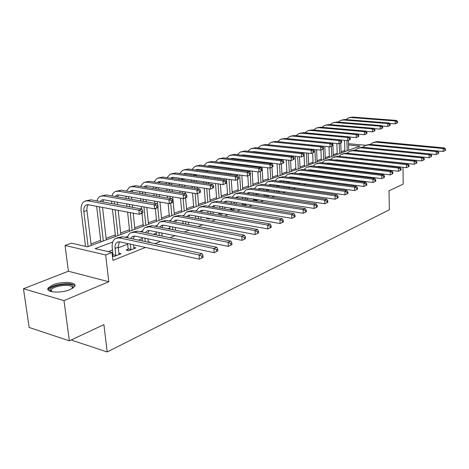 <?xml version="1.0" encoding="UTF-8"?>
<svg xmlns="http://www.w3.org/2000/svg" width="469" height="469" viewBox="0 0 469 469"><rect width="100%" height="100%" fill="white"/><g stroke="black" fill="none" stroke-linecap="round" stroke-linejoin="round"><path stroke-width="0.7" d="M52.997 284.835L48.413 287.737C44.244 292.304 60.612 293.764 70.069 289.596L74.419 286.776C78.382 282.203 62.459 280.814 52.997 284.835M348.496 143.707L365.703 145.255M403.006 167.316L403.188 184.141L389.03 190.783L389.329 209.801L107.184 351.949L103.901 324.63L69.365 340.84L29.16 327.468L23.45 288.752L63.995 300.606L108.785 281.746L105.666 254.954L65.039 245.439L71.411 243.153L87.463 246.846L359.934 146.058L348.531 144.927M108.785 281.746L68.404 271.234L23.45 288.752M68.404 271.234L65.039 245.439M344.832 150.485L341.057 151.874M337.182 153.299L333.266 154.741M329.338 156.189L325.269 157.684M321.288 159.149L317.062 160.703M313.028 162.186L308.631 163.804M304.545 165.311L299.978 166.993M295.828 168.518L291.085 170.265M286.876 171.812L281.939 173.63M277.671 175.195L272.542 177.089M268.209 178.677L262.869 180.647M258.472 182.265L252.914 184.305M248.453 185.947L242.672 188.075M238.141 189.746L232.12 191.962M227.518 193.656L221.245 195.96M216.567 197.684L210.03 200.087M205.281 201.834L198.469 204.343M193.644 206.12L186.539 208.734M181.632 210.54L174.222 213.266M169.227 215.101L161.494 217.95M156.417 219.814L148.345 222.787M143.18 224.686L134.75 227.793M129.485 229.728L120.68 232.97M115.321 234.94L106.111 238.328M100.659 240.333L91.021 243.88M85.464 245.926L84.69 246.213M69.365 340.84L63.995 300.606M112.771 241.998L95.137 248.617L111.997 252.498L112.9 260.377L145.484 247.433M154.999 243.651L160.556 241.441M169.954 237.707L175.072 235.673M184.352 231.985L189.06 230.115M198.229 226.468L202.549 224.751M211.607 221.151L215.57 219.574M224.516 216.021L228.139 214.579M236.98 211.068L240.286 209.754M249.021 206.284L252.023 205.088M260.658 201.658L263.385 200.574M271.914 197.185L274.377 196.206M282.807 192.853L285.017 191.973M293.354 188.661L295.329 187.876M303.572 184.604L305.325 183.907M313.474 180.665L315.021 180.049M323.077 176.848L324.425 176.315M332.392 173.149L333.553 172.686M341.432 169.555L342.417 169.162M350.208 166.067L351.035 165.739M358.738 162.679L359.401 162.415M367.028 159.384L367.538 159.179M375.083 156.183L375.458 156.036M360.825 154.483L360.45 154.629M352.805 157.572L352.283 157.772M344.557 160.744L343.883 161.002M336.08 164.009L335.247 164.326M327.356 167.363L326.36 167.75M318.387 170.816L317.208 171.267M309.147 174.374L307.781 174.896M299.638 178.032L298.073 178.636M289.836 181.802L288.388 182.359M279.735 185.695L278.586 186.134M269.317 189.699L268.491 190.021M258.566 193.838L258.079 194.025M195.731 218.021L195.274 218.196M183.033 222.91L181.802 223.379M169.895 227.963L167.843 228.755M156.3 233.193L153.363 234.324M142.218 238.615L138.332 240.11M127.627 244.232L118.194 247.861M112.496 250.053L108.333 251.654M112.437 256.344L113.733 256.649L121.078 253.758L118.798 253.237M112.929 255.206L112.331 255.435M128.031 249.297L126.091 250.053L128.893 250.686L135.975 247.902L133.782 247.415M149.664 242.514L150.344 242.244L148.239 241.799M194.565 223.267L197.302 223.777M207.626 218.155L206.682 218.525L209.414 219.011L210.352 218.642M220.131 213.266L218.601 213.864L221.315 214.333L222.951 213.688M231.622 208.769L230.144 209.35L232.841 209.801L235.133 208.898M242.754 204.414L241.324 204.971L244.003 205.404L246.905 204.267M255.564 200.861L258.296 199.788M253.547 200.193L252.897 200.445M266.855 196.417L269.323 195.45M277.783 192.12L279.999 191.246M288.365 187.958L290.012 187.313L288.628 187.113M298.618 183.924L299.474 183.59L298.132 183.408M308.555 180.02L307.365 179.803M360.374 158.399L362.836 158.669M370.41 155.685L370.786 155.538M368.341 155.28L367.966 155.427M71.141 340.007L107.184 351.949M384.68 165.604L385.325 165.328M392.764 162.198L393.262 161.987M400.62 158.891L400.983 158.739M384.387 165.569L384.381 165.223M111.997 252.498L105.666 254.954M208.611 206.026L208.101 206.219M196.288 210.651L195.467 210.962M183.555 215.435L182.4 215.869M170.376 220.377L168.863 220.946M156.734 225.501L154.84 226.21M142.605 230.801L140.301 231.668M127.961 236.3L125.217 237.326M119.091 254.538L118.124 247.239L119.431 241.775M115.837 255.347L115.052 248.418C114.788 245.381 115.532 243.3 117.291 242.18L119.859 241.846L199.407 259.181L199.055 254.954L119.419 237.9L115.614 238.393C112.959 240.075 111.833 243.206 112.238 247.784L113.023 254.69L115.837 255.347L115.743 255.857M112.707 256.408L113.023 254.69M203.141 257.364L199.407 259.181L203.141 257.364L203.007 255.669L201.805 256.197L201.94 257.891M201.805 256.197L199.055 254.954L202.069 253.641L122.509 236.751L116.998 237.877M202.069 253.641L203.007 255.669M142.881 212.568L142.717 210.921L141.468 211.361L141.638 213.008L142.881 212.568L142.371 213.178L139.258 214.28L138.83 210.159L87.832 200.826L84.737 201.183C81.887 202.801 80.697 206.067 81.155 210.997L85.522 246.401M88.131 246.6L83.84 211.519C83.535 208.248 84.326 206.073 86.214 204.994L88.301 204.748L139.258 214.28L141.638 213.008M91.215 245.463L86.97 210.493C86.712 208.002 87.158 206.09 88.324 204.754M141.468 211.361L138.83 210.159L141.949 209.074L90.98 199.829L85.944 200.802M141.949 209.074L142.717 210.921M134.064 248.652L133.507 244.818M127.82 250.446L128.119 248.793L130.921 249.42L130.353 244.132M130.921 249.42L130.828 249.924M127.55 243.522L128.119 248.793M130.704 238.492L132.469 236.446L135.031 236.106L214.186 252.656L213.864 248.5L134.626 232.225L130.822 232.73C129.139 233.697 128.043 235.391 127.533 237.818M133.196 239.02L134.539 236.03M217.833 250.874L214.186 252.656L217.833 250.874L217.704 249.215L216.549 249.719L216.678 251.384M216.549 249.719L213.864 248.5L216.754 247.239L137.599 231.117L132.211 232.214M216.754 247.239L217.704 249.215M148.28 242.221L147.94 238.803M145.255 241.582L144.909 238.17M142.113 237.584L142.465 240.99M145.437 232.712L147.102 230.924L149.664 230.572L228.385 246.377L228.092 242.297L149.283 226.756L144.833 227.694L143.221 229.517L142.224 232.055M147.764 233.187L149.107 230.496M231.956 244.636L228.385 246.377L231.956 244.636L231.838 243.006L230.73 243.493L230.848 245.129M230.73 243.493L228.092 242.297L230.871 241.084L152.149 225.683L146.873 226.756M230.871 241.084L231.838 243.006M162.163 236.118L161.869 233.023M159.255 235.526L158.956 232.436M156.171 231.874L156.47 234.957M159.665 227.154L161.213 225.595L163.775 225.231L242.051 240.339L241.775 236.329L163.417 221.474L159.63 222.007L156.4 226.515M161.834 227.576L163.159 225.155M245.539 238.639L242.051 240.339L245.539 238.639L245.434 237.033L244.361 237.507L244.472 239.108M244.361 237.507L241.775 236.329L244.455 235.162L166.184 220.442L161.014 221.491M244.455 235.162L245.434 237.033M96.649 206.313L100.841 241.898M103.321 240.984L99.328 206.811M106.293 239.882L102.535 207.409M100.132 201.488L101.703 200.029L103.796 199.776L154.577 208.869L154.184 204.818L103.35 195.913L100.26 196.282L99.287 196.88L97.722 198.756L96.878 200.896M102.547 201.928L103.749 199.765M158.117 207.192L157.572 207.808L154.577 208.869L158.117 207.192L157.965 205.574L156.763 205.997L156.922 207.615M156.763 205.997L154.184 204.818L157.179 203.775L106.387 194.952L101.468 195.901M157.179 203.775L157.965 205.574M111.528 201.16L111.804 203.605M112.437 209.262L115.497 236.482M117.977 235.561L115.098 209.76M114.471 204.091L114.196 201.635M120.844 234.5L118.176 210.335M117.549 204.648L117.279 202.186M115.204 196.482L116.652 195.233L118.739 194.975L169.327 203.657L168.957 199.677L118.323 191.176L115.233 191.557L114.289 192.126L112.965 193.545L111.886 195.907M117.455 196.874L118.628 194.957M172.791 202.016L172.205 202.637L169.327 203.657L172.791 202.016L172.645 200.427L171.49 200.832L171.636 202.426M171.49 200.832L168.957 199.677L171.847 198.674L121.254 190.244L116.441 191.176M171.847 198.674L172.645 200.427M125.897 196.2L126.126 198.381M126.718 203.88L126.982 206.36M127.597 212.099L129.649 231.24M132.129 230.326L130.247 212.592M129.637 206.841L129.374 204.355M128.787 198.844L128.559 196.658M134.908 229.3L133.208 213.149M132.598 207.38L132.334 204.883M131.754 199.36L131.525 197.168M129.761 191.663L131.074 190.607L133.161 190.344L183.531 198.639L183.191 194.723L132.768 186.603L129.69 186.99L126.378 191.1M131.859 192.014L132.991 190.314M186.926 197.033L186.31 197.654L183.531 198.639L186.926 197.033L186.791 195.467L185.677 195.854L185.818 197.42M185.677 195.854L183.191 194.723L185.976 193.756L135.6 185.706L130.898 186.609M185.976 193.756L186.791 195.467M175.582 230.267L175.324 227.459M172.78 229.716L172.522 226.92M169.749 226.386L170.007 229.177M173.407 221.802L174.843 220.448L177.393 220.078L255.2 234.529L254.954 230.584L177.059 216.379L173.284 216.924L170.095 221.18M175.424 222.183L176.731 220.008M258.618 232.864L255.2 234.529L258.618 232.864L258.519 231.287L257.487 231.739L257.587 233.316M257.487 231.739L254.954 230.584L257.528 229.464L179.733 215.382L174.667 216.408M257.528 229.464L258.519 231.287M139.785 191.434L139.979 193.363M140.524 198.715L140.753 200.92M141.321 206.495L141.574 209.01M142.013 213.307L143.332 226.181M145.812 225.267L143.96 206.964M143.397 201.383L143.168 199.167M142.629 193.808L142.441 191.868M148.491 224.27L146.809 207.474M146.246 201.875L146.023 199.659M145.49 194.283L145.29 192.337M143.831 187.02L145.009 186.14L147.09 185.865L197.232 193.797L196.916 189.945L146.727 182.183L143.649 182.582L140.378 186.469M145.783 187.33L146.867 185.835M200.556 192.226L197.232 193.797L200.556 192.226L200.433 190.684L199.354 191.059L199.483 192.601M199.354 191.059L196.916 189.945L199.601 189.013L149.459 181.321L144.857 182.201M199.601 189.013L200.433 190.684M50.863 291.489L49.913 290.27C48.629 285.656 71.282 281.84 73.111 286.307L72.695 288.265M72.378 288.458L72.367 287.251C70.989 283.727 53.876 285.668 51.291 289.66L50.892 290.921L51.221 291.589M74.806 285.99C73.058 281.652 51.895 284.05 48.67 288.992L48.19 289.959M188.55 224.651L188.333 222.113M185.853 224.141L185.63 221.608M182.875 221.098L183.098 223.625M186.691 216.643L188.005 215.476L190.543 215.101L267.875 228.931L267.647 225.05L190.238 211.46L186.469 212.017L183.332 216.033M188.567 216.983L189.839 215.031M271.217 227.301L267.875 228.931L271.217 227.301L271.123 225.747L270.132 226.187L270.226 227.741M270.132 226.187L267.647 225.05L270.126 223.971L192.818 210.499L187.852 211.501M270.126 223.971L271.123 225.747M201.101 219.252L200.914 216.954M198.498 218.777L198.305 216.49M195.561 215.998L195.755 218.284M199.536 211.666L200.72 210.675L203.259 210.294L280.087 223.537L279.882 219.715L202.966 206.706L199.214 207.269L196.124 211.073M201.283 211.97L202.508 210.229M283.358 221.937L280.087 223.537L283.358 221.937L283.282 220.412L282.32 220.829L282.402 222.359M282.32 220.829L279.882 219.715L282.274 218.671L205.463 205.774L200.591 206.759M282.274 218.671L283.282 220.412M213.243 214.057L213.084 211.988M210.733 213.618L210.575 211.554M208.107 218.777L208.201 218.261M207.843 211.085L208.002 213.143M211.965 206.87L213.026 206.032L215.547 205.639L291.87 218.331L291.683 214.573L215.277 202.11L211.542 202.684L208.506 206.284M213.588 207.14L214.761 205.58M295.077 216.766L291.87 218.331L295.077 216.766L295.001 215.259L294.081 215.664L294.157 217.17M294.081 215.664L291.683 214.573L293.993 213.565L217.692 201.207L212.914 202.174M293.993 213.565L295.001 215.259M225.003 209.057L224.868 207.192M222.576 208.652L222.447 206.788M219.979 214.099L220.143 213.202M219.732 206.337L219.867 208.195M223.994 202.233L224.927 201.535L227.442 201.142L303.244 213.307L303.074 209.608L227.189 197.666L223.467 198.246L220.489 201.664M225.501 202.473L226.615 201.09M306.386 211.771L303.244 213.307L306.386 211.771L306.321 210.288L305.43 210.681L305.495 212.164M305.43 210.681L303.074 209.608L305.301 208.635L229.523 196.792L224.839 197.736M305.301 208.635L306.321 210.288M236.394 204.238L236.282 202.561M231.475 209.573L231.704 208.33L234.394 208.775M234.054 203.857L233.955 202.186M234.394 208.781L234.318 209.215M231.246 201.752L231.358 203.423M235.649 197.748L236.446 197.185L238.95 196.787L314.224 208.453L314.072 204.812L238.715 193.357L235.01 193.949L232.091 197.191M237.044 197.965L238.094 196.74M317.308 206.946L314.224 208.453L317.308 206.946L317.249 205.492L316.387 205.868L316.452 207.327M316.387 205.868L314.072 204.812L316.229 203.868L240.978 192.513L236.376 193.439M316.229 203.868L317.249 205.492M153.222 186.838L153.375 188.544M153.879 193.756L154.072 195.714M154.6 201.131L154.817 203.364M155.327 208.599L156.558 221.286M159.044 220.371L157.807 207.544M157.514 204.543L157.232 201.582M156.705 196.148L156.517 194.189M156.013 188.966L155.872 187.254M161.635 219.41L159.976 202.051M159.46 196.611L159.272 194.641M158.768 189.406L158.604 187.688M157.437 182.547L158.469 181.82L160.55 181.544L210.446 189.13L210.153 185.343L160.205 177.921L157.138 178.326L153.914 182.001M159.249 182.822L160.275 181.509M213.7 187.582L210.446 189.13L213.7 187.582L213.588 186.07L212.551 186.433L212.668 187.952M212.551 186.433L210.153 185.343L212.744 184.44L162.849 177.083L158.34 177.944M212.744 184.44L213.588 186.07M166.225 182.406L166.337 183.912M166.806 188.984L166.97 190.719M167.456 195.989L167.638 197.971M168.148 203.452L169.362 216.555M171.842 215.634L170.698 203.171M170.259 198.405L170.077 196.423M169.59 191.135L169.432 189.4M168.963 184.311L168.863 182.81M174.351 214.708L172.727 196.857M172.246 191.563L172.088 189.822M171.625 184.722L171.49 183.209M170.605 178.226L171.49 177.645L173.565 177.364L223.203 184.622L222.933 180.893L173.243 173.794L170.183 174.204L167.011 177.698M172.281 178.472L173.249 177.329M226.398 183.109L223.203 184.622L226.398 183.109L226.287 181.62L225.29 181.966L225.396 183.461M225.29 181.966L222.933 180.893L225.437 180.02L175.799 172.985L171.384 173.823M225.437 180.02L226.287 181.62M178.806 178.132L178.888 179.445M179.322 184.399L179.457 185.923M179.908 191.059L180.067 192.812M180.536 198.141L181.755 211.97M184.229 211.056L183.139 198.575M182.676 193.228L182.523 191.469M182.072 186.322L181.937 184.792M181.503 179.832L181.45 178.513M186.662 210.153L185.601 197.906M185.232 193.638L185.079 191.874M184.634 186.715L184.505 185.185M184.071 180.213L183.959 178.882M183.35 174.058L186.152 173.319L235.526 180.266L235.274 176.596L185.853 169.801L182.799 170.224L179.686 173.536M184.897 174.275L185.794 173.284M238.657 178.783L235.526 180.266L238.657 178.783L238.557 177.317L237.59 177.657L237.689 179.123M237.59 177.657L235.274 176.596L237.695 175.758L188.327 169.022L184 169.842M237.695 175.758L238.557 177.317M191.446 179.979L191.563 181.315M191.979 186.322L192.108 187.864M192.548 193.058L193.761 207.527M196.23 206.612L195.139 193.468M194.705 188.262L194.576 186.715M194.16 181.696L194.049 180.36M198.586 205.744L197.59 193.668M197.179 188.644L197.05 187.09M196.64 182.066L196.529 180.723M196.13 175.869L196.036 174.708M193.65 175.517L193.633 174.374M195.702 170.024L198.34 169.403L247.439 176.063L247.204 172.445L198.059 165.938L195.016 166.366L191.956 169.514M197.121 170.218L197.941 169.368M250.505 174.603L247.439 176.063L250.505 174.603L250.411 173.161L249.479 173.483L249.572 174.931M249.479 173.483L247.204 172.445L249.543 171.631L200.451 165.182L196.218 165.985M191 173.999L191.041 175.148M249.543 171.631L250.411 173.161M203.2 175.717L203.294 176.883M203.681 181.767L203.792 183.121M204.191 188.18L205.393 203.224M207.855 202.315L206.776 188.567M206.372 183.502L206.266 182.142M205.879 177.253L205.791 176.08M210.141 201.471L209.162 188.931M208.764 183.854L208.658 182.494M208.277 177.587L208.183 176.42M207.814 171.677L207.744 170.681M205.422 171.355L205.445 170.37M207.673 166.132L210.141 165.616L258.952 171.988L258.741 168.43L209.878 162.198L206.847 162.626L203.845 165.627M208.969 166.302L209.707 165.58M261.966 170.558L258.952 171.988L261.966 170.558L261.878 169.139L260.975 169.456L261.063 170.88M260.975 169.456L258.741 168.43L260.999 167.644L212.199 161.465L208.043 162.251M202.813 170.013L202.831 170.997M260.999 167.644L261.878 169.139M247.439 199.589L247.339 198.088M242.62 205.182L242.836 203.98L245.516 204.414L245.486 204.038M245.176 199.237L245.105 197.742M245.516 204.414L245.434 204.842M242.414 197.326L242.491 198.821M242.807 203.61L242.836 203.98M246.946 193.416L250.094 192.571L324.841 203.763L324.706 200.175L249.883 189.189L246.19 189.787L243.329 192.87M248.23 193.609L249.209 192.53M327.866 202.286L324.841 203.763L327.866 202.286L327.813 200.849L326.981 201.213L327.034 202.649M326.981 201.213L324.706 200.175L326.787 199.266L252.07 188.374L247.55 189.277M326.787 199.266L327.813 200.849M214.597 171.607L214.673 172.615M215.031 177.382L215.119 178.56M215.494 183.496L216.672 199.055M219.129 198.147L218.062 183.871M217.692 178.924L217.604 177.745M217.247 172.967L217.17 171.959M221.345 197.326L220.371 184.206M220.008 179.252L219.92 178.073M219.562 173.284L219.492 172.27M219.146 167.638L219.093 166.782M216.848 167.339L216.889 166.495M219.281 162.362L221.579 161.94L270.097 168.054L269.898 164.549L221.333 158.575L218.314 159.009L215.365 161.864M220.453 162.508L221.11 161.911M273.052 166.647L270.097 168.054L273.052 166.647L272.976 165.246L272.102 165.551L272.178 166.958M272.102 165.551L269.898 164.549L272.09 163.787L223.578 157.865L219.504 158.633M214.269 166.155L214.263 166.999M272.09 163.787L272.976 165.246M258.143 195.104L258.061 193.761M253.489 200.539L253.623 199.765L256.291 200.181L256.244 199.466M255.957 194.776L255.922 193.439M256.291 200.181L256.215 200.603M253.237 193.04L253.289 194.371M253.582 199.055L253.623 199.765M257.897 189.224L260.899 188.485L335.106 199.225L334.983 195.696L260.7 185.149L257.024 185.753L254.227 188.685M259.076 189.394L259.984 188.444M338.073 197.777L335.106 199.225L338.073 197.777L338.026 196.364L337.223 196.716L337.27 198.129M337.223 196.716L334.983 195.696L337 194.817L262.822 184.358L258.384 185.243M337 194.817L338.026 196.364M225.648 167.638L225.712 168.5M226.046 173.161L226.117 174.175M226.463 178.994L227.612 195.004M230.062 194.102L229.019 179.351M228.679 174.527L228.602 173.507M228.274 168.84L228.21 167.972M232.214 193.304L231.252 179.668M230.918 174.831L230.842 173.811M230.514 169.133L230.455 168.265M230.138 163.734L230.109 163.013M227.94 163.458L227.998 162.749M230.549 158.715L232.665 158.381L280.89 164.244L280.702 160.785L232.436 155.063L229.429 155.497L226.539 158.223M231.598 158.844L232.167 158.352M283.786 162.86L280.89 164.244L283.786 162.86L283.716 161.483L282.871 161.776L282.942 163.159M282.871 161.776L280.702 160.785L282.825 160.052L234.617 154.371L230.613 155.122M225.378 162.421L225.355 163.13M282.825 160.052L283.716 161.483M268.532 190.772L268.461 189.576M264.035 195.995L264.094 195.679L266.738 196.077L266.679 195.051M266.41 190.461L266.41 189.283M266.738 196.077L266.679 196.394M263.736 188.896L263.76 190.08M264.029 194.658L264.094 195.679M268.52 185.161L271.369 184.522L345.037 194.84L344.932 191.358L271.188 181.233L267.529 181.837L264.792 184.639M269.599 185.314L270.431 184.493M347.951 193.416L345.037 194.84L347.951 193.416L347.91 192.02L347.13 192.366L347.171 193.756M347.13 192.366L344.932 191.358L346.878 190.508L273.245 180.465L268.884 181.339M346.878 190.508L347.91 192.02M236.376 163.804L236.429 164.531M236.734 169.086L236.792 169.96M237.115 174.661L237.185 175.687M237.449 179.586L238.229 191.076M240.673 190.174L239.653 175.007M239.342 170.294L239.284 169.42M238.973 164.853L238.926 164.127M242.76 189.406L241.822 175.3M241.512 170.575L241.453 169.702M241.148 165.129L241.101 164.402M238.703 159.712L238.774 159.12M241.494 155.18L243.417 154.928L291.337 160.55L291.173 157.144L243.2 151.651L240.21 152.097L237.378 154.694M240.808 159.964L240.802 159.366M242.409 155.292L242.889 154.899M294.186 159.196L291.337 160.55L294.186 159.196L294.122 157.83L293.301 158.123L293.365 159.483M293.301 158.123L291.173 157.144L293.225 156.429L245.316 150.983L241.394 151.722M236.153 158.803L236.124 159.396M293.225 156.429L294.122 157.83M278.979 191.651L278.856 191.082M278.609 186.586L278.557 185.525M276.868 191.991L276.804 190.783M274.172 190.402L274.242 191.604M276.558 186.293L276.587 185.249M278.832 181.227L281.529 180.676L354.652 190.59L354.558 187.16L281.359 177.44L277.718 178.044L275.045 180.712M279.811 181.362L280.562 180.653M357.513 189.189L354.652 190.59L357.513 189.189L357.478 187.817L356.721 188.151L356.762 189.523M356.721 188.151L354.558 187.16L356.446 186.334L283.352 176.69L279.067 177.546M273.919 184.88L273.925 185.923M356.446 186.334L357.478 187.817M246.794 160.099L246.829 160.703M247.116 165.158L247.163 165.891M247.462 170.487L247.515 171.367M247.808 175.928L248.541 187.266M250.974 186.363L250.241 174.831M250.1 172.615L249.989 170.822M249.696 166.214L249.649 165.475M249.367 161.014L249.326 160.404M252.996 185.618L252.088 171.091M251.8 166.477L251.753 165.745M251.472 161.266L251.431 160.662M249.162 156.083L249.232 155.608M252.129 151.757L253.846 151.575L301.461 156.974L301.309 153.615L253.647 148.345L250.669 148.79L247.896 151.276M251.173 156.324L251.179 155.837M252.908 151.845L253.295 151.551M304.264 155.638L301.461 156.974L304.264 155.638L304.205 154.295L303.408 154.577L303.466 155.919M303.408 154.577L301.309 153.615L303.302 152.923L255.705 147.7L251.847 148.421M246.618 155.303L246.588 155.778M303.302 152.923L304.205 154.295M288.757 187.805L288.623 186.938M288.4 182.535L288.359 181.603M286.688 187.723L286.635 186.656M284.021 186.293L284.073 187.354M286.418 182.265L286.471 181.351M288.845 177.417L291.384 176.948L363.962 186.474L363.88 183.098L291.226 173.753L287.608 174.368L284.994 176.907M289.725 177.534L290.399 176.93M366.776 185.103L363.962 186.474L366.776 185.103L366.746 183.748L366.013 184.071L366.043 185.425M366.013 184.071L363.88 183.098L365.714 182.294L293.166 173.032L288.951 173.864M283.815 180.987L283.798 181.908M365.714 182.294L366.746 183.748M256.906 156.511L256.936 156.998M257.205 161.365L257.241 161.975M257.516 166.466L257.557 167.21M257.839 171.847L258.554 183.561M260.981 182.664L260.313 171.513M260.072 167.527L260.025 166.782M259.756 162.28L259.72 161.67M259.457 157.297L259.427 156.804M262.945 181.937L262.065 167.04M261.796 162.532L261.761 161.916M261.503 157.537L261.473 157.045M259.328 152.577L259.386 152.202M262.476 148.439L311.281 153.504L311.146 150.197L263.789 145.138L260.828 145.583L258.108 147.964M261.245 152.794L261.262 152.413M314.037 152.191L311.281 153.504L314.037 152.191L313.978 150.871L313.21 151.141L313.263 152.466M313.21 151.141L311.146 150.197L313.075 149.523L265.782 144.505L262.001 145.214M256.783 151.909L256.748 152.284M313.075 149.523L313.978 150.871M298.19 183.866L298.108 182.928M297.909 178.613L297.879 177.804M296.226 183.602L296.185 182.664M293.588 182.312L293.629 183.244M295.998 178.361L296.068 177.563M299.415 173.413L298.589 173.723L300.951 173.331L372.99 182.488L372.919 179.158L300.805 170.177L297.211 170.792L294.655 173.219M299.357 173.823L299.949 173.319M375.751 181.14L372.99 182.488L375.751 181.14L375.722 179.803L375.012 180.119L375.042 181.45M375.012 180.119L372.919 179.158L374.69 178.384L302.693 169.473L298.542 170.294M293.424 177.218L293.389 178.015M374.69 178.384L375.722 179.803M266.738 153.035L266.761 153.422M267.008 157.695L267.031 158.188M267.289 162.591L267.324 163.206M267.582 167.738L268.28 179.961M270.701 179.07L270.08 168.049M269.822 163.511L269.786 162.89M269.534 158.487L269.511 157.989M269.265 153.709L269.247 153.322M272.612 178.361L271.997 167.38M271.797 163.751L271.762 163.13M271.516 158.715L271.487 158.223M271.246 153.932L271.223 153.545M272.559 145.226L320.808 150.139L320.679 146.873L273.638 142.019L270.689 142.47L268.034 144.745M323.51 148.849L320.808 150.139L323.51 148.849L323.463 147.547L322.713 147.805L322.766 149.113M322.713 147.805L320.679 146.873L322.555 146.222L275.579 141.409L271.862 142.101M322.555 146.222L323.463 147.547M307.365 179.862L307.33 179.041M307.142 174.814L307.131 174.116M305.495 179.615L305.46 178.795M302.88 178.46L302.915 179.275M305.313 174.579L305.395 173.893M308.033 170.136L310.244 169.813L381.737 178.625L381.678 175.336L310.115 166.7L306.533 167.322L304.035 169.637M308.719 170.218L309.223 169.807M384.451 177.294L381.737 178.625L384.451 177.294L384.428 175.981L383.742 176.285L383.765 177.599M383.742 176.285L381.678 175.336L383.396 174.585L311.938 166.02L307.863 166.829M302.757 173.559L302.716 174.251M383.396 174.585L384.428 175.981M316.323 175.986L316.294 175.277M314.511 175.758L314.482 175.048M311.914 174.726L311.944 175.429M314.377 170.921L314.459 170.335M317.232 166.653L319.272 166.395L390.22 174.873L390.173 171.636L319.155 163.329L315.596 163.945L313.157 166.167M316.124 171.138L316.129 170.54M317.818 166.724L318.234 166.395M392.887 173.571L390.22 174.873L392.887 173.571L392.87 172.275L392.207 172.563L392.225 173.864M392.207 172.563L390.173 171.636L391.838 170.904L320.931 162.661L316.915 163.458M311.832 170.007L311.785 170.599M391.838 170.904L392.87 172.275M325.035 172.24L325.011 171.631M323.276 172.017L323.252 171.414M320.702 171.103L320.726 171.707M323.188 167.369L323.27 166.876M326.19 163.276L328.048 163.077L398.457 171.238L398.416 168.037L327.937 160.046L324.401 160.668L322.027 162.79M324.865 167.568L324.882 167.07M326.664 163.329L326.993 163.083M401.077 169.954L398.457 171.238L401.077 169.954L401.065 168.676L400.42 168.957L400.432 170.235M400.42 168.957L398.416 168.037L400.034 167.333L329.666 159.401L325.715 160.181M320.655 166.559L320.608 167.058M400.034 167.333L401.065 168.676M333.506 168.606L333.488 168.095M331.8 168.4L331.782 167.89M329.25 167.591L329.267 168.095M331.765 163.921L331.847 163.517M334.907 159.993L336.584 159.847L406.447 167.703L406.418 164.549L336.484 156.857L332.967 157.478L330.651 159.513M333.371 164.109L333.395 163.699M409.032 166.442L406.447 167.703L409.032 166.442L409.021 165.182L408.393 165.457L408.405 166.718M408.393 165.457L406.418 164.549L407.989 163.863L338.167 156.23L334.274 156.992M329.238 163.212L329.191 163.622M407.989 163.863L409.021 165.182M341.76 165.082L341.743 164.666M340.095 164.889L340.084 164.472M337.569 164.179L337.586 164.601M340.119 160.58L340.189 160.251M343.408 156.804L414.215 164.273L414.191 161.16L344.797 153.75L341.303 154.377L339.04 156.324M341.649 160.75L341.678 160.421M416.753 163.03L414.215 164.273L416.753 163.03L416.748 161.787L416.138 162.051L416.144 163.3M416.138 162.051L414.191 161.16L415.722 160.498L346.433 153.14L342.599 153.896M337.586 159.958L337.545 160.287M415.722 160.498L416.748 161.787M349.792 161.67L349.78 161.33M348.174 161.488L348.168 161.148M345.671 160.867L345.682 161.207M351.709 153.703L421.754 160.943L421.742 157.871L352.881 150.731L349.411 151.358L347.207 153.222M424.257 159.718L421.754 160.943L424.257 159.718L424.252 158.487L423.659 158.751L423.665 159.976M423.659 158.751L421.742 157.871L423.226 157.221L354.476 150.139L350.706 150.877M423.226 157.221L424.252 158.487M359.823 150.69L429.088 157.701L429.082 154.67L360.755 147.794L357.308 148.421L355.156 150.209M431.55 156.494L429.088 157.701L431.55 156.494L431.55 155.286L430.976 155.538L430.976 156.752M430.976 155.538L429.082 154.67L430.53 154.037L362.308 147.213L358.592 147.94M430.53 154.037L431.55 155.286M367.796 147.764L436.223 154.553L436.223 151.557L368.423 144.927L364.993 145.56L362.895 147.272M438.644 153.363L436.223 154.553L438.644 153.363L438.644 152.167L438.087 152.413L438.087 153.609M438.087 152.413L436.223 151.557L437.63 150.942L369.935 144.364L366.271 145.085M437.63 150.942L438.644 152.167M276.294 149.67L276.311 149.963M276.534 154.149L276.558 154.536M276.786 158.844L276.816 159.343M277.056 163.775L277.742 176.461M280.145 175.576L279.536 164.08M279.301 159.636L279.272 159.132M279.043 154.817L279.026 154.43M282.004 174.884L281.435 164.05M281.218 159.859L281.189 159.36M280.966 155.04L280.943 154.647M282.408 142.107L330.053 146.873L329.936 143.655L283.212 138.994L280.274 139.445L277.677 141.62M332.709 145.607L330.053 146.873L332.709 145.607L332.662 144.317L331.941 144.575L331.982 145.859M331.941 144.575L329.936 143.655L331.753 143.022L285.093 138.396L281.441 139.076M331.753 143.022L332.662 144.317M285.803 150.713L285.82 151.006M286.031 155.221L286.055 155.614M286.272 159.958L286.94 173.061M289.338 172.176L288.74 160.246M288.523 155.896L288.505 155.503M288.294 151.276L288.277 150.983M291.143 171.507L290.598 160.462M290.387 156.107L290.364 155.714M290.159 151.481L290.141 151.188M292.093 139.094L339.023 143.702L338.923 140.53L292.509 136.051L289.59 136.502L287.046 138.59M341.092 153.029L340.775 143.086L339.023 143.702L341.637 142.453L341.596 141.187L340.893 141.433L340.934 142.705M340.893 141.433L338.923 140.53L340.687 139.914L294.339 135.471L290.751 136.139M340.687 139.914L341.596 141.187M340.787 143.08L341.637 142.453M295.03 151.722L295.042 152.015M295.247 156.265L295.886 169.749M298.272 168.869L297.698 156.546M297.498 152.284L297.487 151.991M300.031 168.219L299.503 156.752M299.304 152.484L299.292 152.191M350.314 139.393L350.279 138.144L349.593 138.384L349.628 139.639L350.314 139.393L347.74 140.624L347.646 137.493L301.555 133.184L298.647 133.642L296.162 135.647M340.711 139.95L347.74 140.624L349.628 139.639M349.593 138.384L347.646 137.493L349.364 136.895L303.332 132.621L299.802 133.278M349.364 136.895L350.279 138.144M303.982 152.706L304.041 154.049M304.117 155.755L304.598 166.53M306.972 165.651L306.415 152.97M308.684 165.018L308.174 153.164M358.744 136.42L358.709 135.183L358.046 135.418L358.076 136.655L358.744 136.42L356.211 137.628L356.129 134.539L310.349 130.405L307.465 130.857L305.032 132.78M349.446 137.001L356.211 137.628L358.076 136.655M358.046 135.418L356.129 134.539L357.794 133.958L312.084 129.854L308.608 130.499M357.794 133.958L358.709 135.183M312.647 153.023L313.075 163.394M315.444 162.52L314.91 149.511M317.108 161.905L316.616 149.693M366.934 133.53L366.91 132.311L366.26 132.539L366.289 133.759L366.934 133.53L364.442 134.72L364.372 131.672L318.908 127.691L316.042 128.148L313.661 129.995M357.929 134.134L364.442 134.72L366.289 133.759M366.26 132.539L364.372 131.672L365.99 131.109L320.597 127.163L317.179 127.791M365.99 131.109L366.91 132.311M320.937 150.092L321.335 160.339M323.686 159.466L323.293 149.013M323.223 147.196L323.182 146.17M325.31 158.868L324.841 146.34M374.907 130.722L374.878 129.514L374.25 129.737L374.274 130.939L374.907 130.722L372.45 131.895L372.386 128.881L327.245 125.059L324.39 125.516L322.062 127.287M366.178 131.349L372.45 131.895L374.274 130.939M374.25 129.737L372.386 128.881L373.963 128.33L328.886 124.537L325.521 125.159M373.963 128.33L374.878 129.514M328.998 146.768L329.379 157.361M331.724 156.494L331.366 146.41M333.301 155.913L332.861 143.092M382.657 127.984L382.634 126.794L382.024 127.011L382.042 128.201L382.657 127.984L380.242 129.139L380.189 126.167L335.358 122.491L332.521 122.948L330.246 124.654M374.198 128.629L380.242 129.139L382.042 128.201M382.024 127.011L380.189 126.167L381.719 125.633L336.953 121.981L333.647 122.591M381.719 125.633L382.634 126.794M336.853 143.491L337.223 154.459M339.55 153.598L339.228 143.631M390.202 125.323L390.185 124.15L389.587 124.361L389.604 125.534L390.202 125.323L387.822 126.46L387.775 123.529L343.261 119.988L340.441 120.445L338.219 122.087M382.001 125.985L387.822 126.46L389.604 125.534M389.587 124.361L387.775 123.529L389.27 123.007L344.821 119.495L341.561 120.093M389.27 123.007L390.185 124.15M445.544 150.315L445.55 149.136L445.005 149.371L444.999 150.555L445.544 150.315L443.158 151.487L443.17 148.526L375.892 142.142L372.486 142.769L370.44 144.417M437.63 150.948L443.158 151.487L444.999 150.555M445.005 149.371L443.17 148.526L444.536 147.934L377.363 141.591L373.758 142.295M444.536 147.934L445.55 149.136M344.522 140.313L344.867 151.634M347.183 150.778L346.878 140.542M348.69 150.221L348.403 140.389M397.548 122.731L397.53 121.571L396.95 121.776L396.967 122.937L397.548 122.731L395.203 123.857L395.168 120.955L350.964 117.549L348.162 118.006L345.993 119.589M389.592 123.411L395.203 123.857L396.967 122.937M396.95 121.776L395.168 120.955L396.622 120.451L352.483 117.068L349.276 117.655M396.622 120.451L397.53 121.571M115.052 248.418L118.124 247.239M119.419 237.9L122.509 236.751M83.84 211.519L86.97 210.493M87.832 200.826L90.98 199.829M134.626 232.225L137.599 231.117M149.283 226.756L152.149 225.683M163.417 221.474L166.184 220.442M103.35 195.913L106.387 194.952M118.323 191.176L121.254 190.244M128.576 196.869L128.993 196.734M132.768 186.603L135.6 185.706M177.059 216.379L179.733 215.382M142.476 192.319L143.379 192.026M146.727 182.183L149.459 181.321M190.238 211.46L192.818 210.499M202.966 206.706L205.463 205.774M210.587 211.73L210.898 211.607M215.277 202.11L217.692 201.207M222.47 207.163L223.144 206.905M227.189 197.666L229.523 196.792M233.978 202.743L234.992 202.356M238.715 193.357L240.978 192.513M155.913 187.922L157.273 187.477M160.205 177.921L162.849 177.083M168.904 183.666L170.687 183.086M173.243 173.794L175.799 172.985M181.48 179.551L183.655 178.841M185.853 169.801L188.327 169.022M193.756 175.529L196.042 174.785M198.059 165.938L200.451 165.182M206.196 171.461L207.761 170.945M209.878 162.198L212.199 161.465M245.123 198.463L246.454 197.953M249.883 189.189L252.07 188.374M218.232 167.521L219.117 167.228M221.333 158.575L223.578 157.865M255.927 194.313L257.557 193.685M260.7 185.149L262.822 184.358M232.436 155.063L234.617 154.371M266.404 190.291L268.315 189.558M271.188 181.233L273.245 180.465M243.2 151.651L245.316 150.983M276.739 186.322L278.563 185.618M281.359 177.44L283.352 176.69M253.647 148.345L255.705 147.7M287.069 182.353L288.365 181.855M291.226 173.753L293.166 173.032M263.789 145.138L265.782 144.505M297.088 178.507L297.885 178.197M300.805 170.177L302.693 169.473M273.638 142.019L275.579 141.409M306.808 174.773L307.136 174.644M310.115 166.7L311.938 166.02M319.155 163.329L320.931 162.661M327.937 160.046L329.666 159.401M336.484 156.857L338.167 156.23M344.797 153.75L346.433 153.14M352.881 150.731L354.476 150.139M360.755 147.794L362.308 147.213M368.423 144.927L369.935 144.364M283.212 138.994L285.093 138.396M292.509 136.051L294.339 135.471M301.555 133.184L303.332 132.621M310.349 130.405L312.084 129.854M318.908 127.691L320.597 127.163M327.245 125.059L328.886 124.537M335.358 122.491L336.953 121.981M343.261 119.988L344.821 119.495M375.892 142.142L377.363 141.591M350.964 117.549L352.483 117.068M48.413 287.737L48.594 289.086M117.291 242.18L118.217 241.828M86.214 204.994L87.023 204.736M132.469 236.446L133.395 236.095M147.102 230.924L148.028 230.572M161.213 225.595L162.145 225.243M101.703 200.029L102.518 199.765M116.652 195.233L117.461 194.975M131.074 190.607L131.883 190.35M174.843 220.448L175.769 220.096M145.009 186.14L145.818 185.876M51.567 291.671L51.291 289.66M50.892 290.921L49.913 290.27M188.005 215.476L188.931 215.13M200.72 210.675L201.647 210.329M213.026 206.032L213.946 205.68M224.927 201.535L225.841 201.189M236.446 197.185L237.361 196.839M158.469 181.82L159.284 181.562M171.49 177.645L172.299 177.388M184.088 173.606L184.892 173.348M196.282 169.696L197.086 169.438M208.089 165.909L208.893 165.651M247.603 192.976L248.517 192.63M219.533 162.233L220.336 161.981M258.419 188.89L259.328 188.55M230.631 158.68L231.428 158.422M268.901 184.933L269.81 184.593M241.523 155.186L242.186 154.969M279.073 181.093L279.975 180.753M252.181 151.763L252.621 151.622M288.939 177.364L289.842 177.024M308.08 170.141L308.719 169.901M317.29 166.659L317.759 166.483M326.242 163.282L326.541 163.171"/></g></svg>
